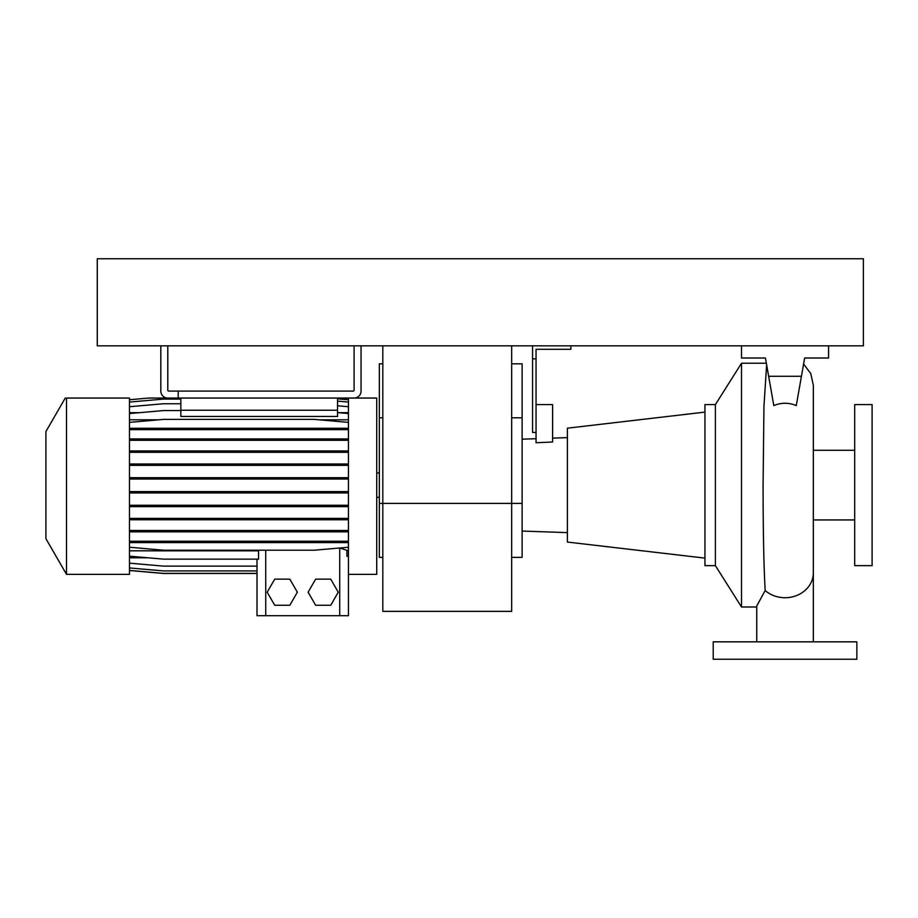 <?xml version="1.0" encoding="UTF-8"?>
<svg xmlns="http://www.w3.org/2000/svg" width="918" height="918" viewBox="0 0 918 918"><rect width="100%" height="100%" fill="white"/><g stroke="black" fill="none" stroke-linecap="round" stroke-linejoin="round"><path stroke-width="1.38" d="M756.742 641.831L756.742 605.983L765.164 590.538C763.799 566.188 763.099 531.029 763.087 485.048L763.948 406.261L766.633 364.882M773.817 405.584C781.298 402.486 788.78 402.486 796.262 405.584L801.437 376.288L768.653 376.288L773.817 405.584M715.397 404.586L715.397 565.649L704.944 565.649L704.944 404.586L715.397 404.586L741.514 363.23L741.514 607.005L756.742 607.005M741.514 363.23L766.346 363.23M704.944 412.113L567.393 428.178L567.393 542.056L704.944 558.121M522.124 531.052L567.393 532.624M552.59 438.127L567.393 437.611M570.87 345.822L570.87 349.299L536.043 349.299L536.043 442.74L552.59 442.017L552.59 404.586L536.043 404.586M522.124 439.194L536.043 438.701M715.397 565.649L741.514 607.005M813.337 519.944L854.692 519.944M813.337 641.831L813.337 385.365L813.337 450.29L854.692 450.29M854.692 404.586L854.692 565.649L872.1 565.649L872.1 404.586L854.692 404.586M856.861 641.831L713.217 641.831L713.217 659.239L856.861 659.239L856.861 641.831M783.249 641.831L782.354 641.831M785.039 641.831C748.457 641.831 748.457 641.831 785.039 641.831M532.566 345.822L532.566 432.447L536.043 432.447M532.566 358.881L536.043 358.881M768.653 376.288L765.428 358.009L741.514 358.009L741.514 345.822M828.575 345.822L828.575 358.009L804.661 358.009L801.437 376.288M804.661 358.009L802.309 371.32M765.428 358.009L767.769 371.32M511.67 557.375L522.124 557.375L522.124 503.397L511.67 503.397L511.67 611.354L382.817 611.354L382.817 503.397L511.67 503.397L511.67 345.822M382.817 345.822L382.817 503.397L379.341 503.397L379.341 557.375L382.817 557.375M522.124 503.397L522.124 363.815L511.67 363.815M382.817 363.815L379.341 363.815L379.341 503.397M66.509 574.358L66.509 398.056L129.472 398.056L129.472 574.358L66.509 574.358L45.9 538.659L45.9 431.575L65.247 398.056M348.438 574.358L376.724 574.358L376.724 398.056L348.438 398.056L348.438 615.703L257.017 615.703L257.017 559.142L257.017 615.703M337.549 398.056L337.549 416.462L180.846 416.462L180.846 410.243L337.549 410.243M180.846 398.056L180.846 410.243M129.472 412.652L139.777 412.652M338.134 412.652L348.438 412.652M315.643 579.143L308.104 592.202L315.643 605.26L330.721 605.26L338.26 592.202L330.721 579.143L315.643 579.143M129.472 550.811L258.555 550.811L259.22 550.203M339.729 615.703L339.729 547.989L348.438 550.811M129.472 557.8L148.062 557.8M129.472 419.801L158.952 419.801M318.959 419.801L348.438 419.801M346.901 550.811L346.901 556.308L348.438 556.17M348.438 615.703L348.438 564.237M129.472 556.17L163.473 559.142L258.555 559.142L258.555 550.811M66.509 398.056C64.834 398.056 64.834 398.056 66.509 398.056M274.723 579.143L267.184 592.202L274.723 605.26L289.813 605.26L297.352 592.202L289.813 579.143L274.723 579.143M129.472 563.147L163.473 566.119L257.017 566.119M129.472 570.411L163.473 573.383L257.017 573.383M129.472 567.944L163.473 570.916L257.017 570.916M129.472 570.491L163.473 573.463L257.017 573.463M129.472 492.943L348.438 492.943M129.472 491.578L163.473 491.578L163.473 492.943M163.473 491.578L314.438 491.578L314.438 492.943M314.438 491.578L348.438 491.578M129.472 406.72L163.473 403.748L180.846 403.748M337.549 405.767L348.438 406.72M129.472 413.559L163.473 410.575L180.846 410.575M337.549 412.607L348.438 413.559M129.472 506.644L348.438 506.644M129.472 505.279L163.473 505.279L163.473 506.644M163.473 505.279L314.438 505.279L314.438 506.644M314.438 505.279L348.438 505.279M129.472 452.31L348.438 452.31M129.472 450.945L163.473 450.945L163.473 452.31M163.473 450.945L314.438 450.945L314.438 452.31M314.438 450.945L348.438 450.945M129.472 402.073L163.473 399.089L180.846 399.089M337.549 401.12L348.438 402.073M129.472 531.855L348.438 531.855M129.472 530.478L163.473 530.478L163.473 531.855M163.473 530.478L314.438 530.478L314.438 531.855M314.438 530.478L348.438 530.478M129.472 479.035L348.438 479.035M129.472 477.67L163.473 477.67L163.473 479.035M163.473 477.67L314.438 477.67L314.438 479.035M314.438 477.67L348.438 477.67M129.472 429.647L348.438 429.647M129.472 428.281L163.473 428.281L163.473 429.647M163.473 428.281L314.438 428.281L314.438 429.647M314.438 428.281L348.438 428.281M129.472 422.383L163.473 419.4L314.438 419.4L348.438 422.383M129.472 440.284L348.438 440.284M129.472 438.919L163.473 438.919L163.473 440.284M163.473 438.919L314.438 438.919L314.438 440.284M314.438 438.919L348.438 438.919M129.472 547.231L163.473 550.203L314.438 550.203L348.438 547.231M129.472 541.23L348.438 541.23M129.472 542.595L348.438 542.595M163.473 541.23L163.473 542.595M314.438 541.23L314.438 542.595M129.472 465.357L348.438 465.357M129.472 463.992L163.473 463.992L163.473 465.357M163.473 463.992L314.438 463.992L314.438 465.357M314.438 463.992L348.438 463.992M129.472 519.749L348.438 519.749M129.472 518.383L163.473 518.383L163.473 519.749M163.473 518.383L314.438 518.383L314.438 519.749M314.438 518.383L348.438 518.383M129.472 399.743L148.773 398.056L354.096 398.056A6.965 6.965 0 0 0 361.061 391.091L361.061 345.822M337.549 398.791L348.438 399.743M97.262 345.822L863.39 345.822L863.39 258.761L97.262 258.761L97.262 345.822M160.822 345.822L160.822 391.091A6.965 6.965 0 0 0 167.787 398.056L178.23 398.056L178.23 391.091L168.66 391.091A0.872 0.872 0 0 1 167.787 390.219L167.787 345.822M354.096 345.822L354.096 390.219A0.872 0.872 0 0 1 353.223 391.091L178.23 391.091M813.337 572.809A28.297 24.912 180 0 1 785.039 597.721A28.297 24.912 180 0 1 765.164 590.538M522.124 417.793L511.67 417.793M382.817 417.793L379.341 417.793M265.727 615.703L265.727 550.203M813.337 385.376L810.789 373.626L803.594 363.998M379.341 497.304L376.724 497.304M379.341 472.931L376.724 472.931"/></g></svg>

